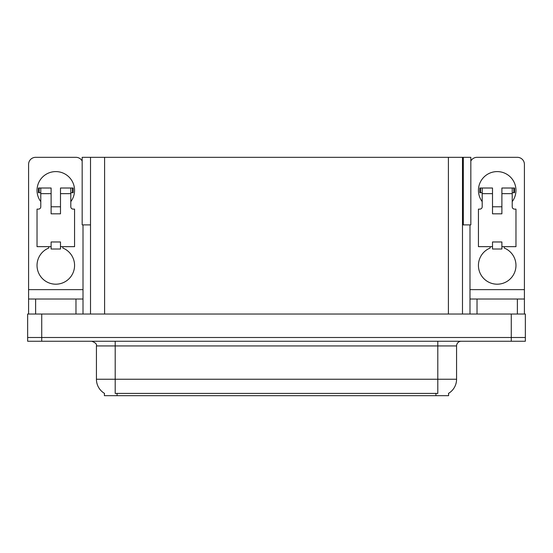 <?xml version="1.0" encoding="UTF-8"?>
<svg xmlns="http://www.w3.org/2000/svg" width="553" height="553" viewBox="0 0 553 553"><rect width="100%" height="100%" fill="white"/><g stroke="black" fill="none" stroke-linecap="round" stroke-linejoin="round"><path stroke-width="0.83" d="M462.481 224.891L470.831 224.891L470.831 157.328L462.481 157.328L462.481 314.035M462.481 157.328L82.169 157.328L82.169 224.891L90.519 224.891M463.324 224.891L463.324 157.328M448.594 393.335L448.594 395.671L104.406 395.671L104.406 393.335M41.724 341.249L525.35 341.249L525.35 337.496L27.65 337.496L27.65 314.035L41.724 314.035L41.724 337.496L27.65 337.496L27.65 341.249L41.724 341.249L41.724 337.496L525.35 337.496L525.35 314.035L41.724 314.035M90.519 157.328L90.519 314.035M104.545 393.418A16.424 16.424 0 0 1 96.429 379.247L115.197 379.247L115.197 393.418L437.803 393.418L437.803 379.247L456.571 379.247L456.571 345.936A4.694 4.694 0 0 1 461.264 341.249M96.429 379.247L96.429 345.936C97.052 344.208 95.482 342.646 91.736 341.249M448.455 393.418A16.424 16.424 0 0 0 456.571 379.247M40.784 201.617A18.767 18.767 0 0 1 55.798 171.596A18.767 18.767 0 0 1 70.812 201.617M62.835 246.659L62.835 248.027A18.767 18.767 0 0 1 70.722 276.811A18.767 18.767 0 0 1 40.881 276.811A18.767 18.767 0 0 1 48.761 248.027L48.761 246.659M75.975 314.035L75.975 299.021L35.627 299.021L35.627 314.035M82.169 161.027A7.037 7.037 0 0 0 75.975 157.328L35.627 157.328A7.037 7.037 0 0 0 28.59 164.365L28.59 289.634L83.012 289.634L83.012 314.035M60.491 213.817L51.111 213.817L51.111 193.647L40.784 193.647L40.784 206.781A2.343 2.343 0 0 1 38.44 209.124L37.03 209.124L37.03 246.659L51.111 246.659L51.111 241.972L60.491 241.972L60.491 246.659L74.565 246.659L74.565 209.124L73.162 209.124A2.343 2.343 0 0 1 70.812 206.781L70.812 193.647L60.491 193.647L60.491 213.817L51.111 213.817M83.012 224.891L83.012 289.634M28.59 314.035L28.59 299.021L35.627 299.021M75.975 299.021L83.012 299.021M28.59 299.021L28.59 289.634M482.188 201.617A18.767 18.767 0 0 1 497.202 171.596A18.767 18.767 0 0 1 512.216 201.617M504.239 246.659L504.239 248.027A18.767 18.767 0 0 1 512.119 276.811A18.767 18.767 0 0 1 482.278 276.811A18.767 18.767 0 0 1 490.165 248.027L490.165 246.659M517.373 314.035L517.373 299.021L477.025 299.021L477.025 314.035M469.988 224.891L469.988 289.634L524.41 289.634L524.41 164.365A7.037 7.037 0 0 0 517.373 157.328L477.025 157.328A7.037 7.037 0 0 0 470.831 161.027M501.889 213.817L492.509 213.817L492.509 193.647L482.188 193.647L482.188 206.781A2.343 2.343 0 0 1 479.838 209.124L478.435 209.124L478.435 246.659L492.509 246.659L492.509 241.972L501.889 241.972L501.889 246.659L515.97 246.659L515.97 209.124L514.56 209.124A2.343 2.343 0 0 1 512.216 206.781L512.216 193.647L501.889 193.647L501.889 213.817L492.509 213.817M469.988 314.035L469.988 299.021L477.025 299.021M517.373 299.021L524.41 299.021L524.41 314.035M524.41 289.634L524.41 299.021M469.988 299.021L469.988 289.634M60.491 246.659L60.491 249.009L51.111 249.009L51.111 246.659M60.491 193.647L60.491 188.013L70.812 188.013L70.812 193.647M40.784 192.707L39.118 192.707L39.118 188.013L51.111 188.013L51.111 193.647M39.118 188.013L38.44 188.013L38.44 192.707L39.118 192.707M40.784 193.647L40.784 188.013M70.812 188.013L72.484 188.013L72.484 192.707L70.812 192.707M72.484 192.707L73.162 192.707L73.162 188.013L72.484 188.013M501.889 246.659L501.889 249.009L492.509 249.009L492.509 246.659M501.889 193.647L501.889 188.013L512.216 188.013L512.216 193.647M482.188 192.707L480.516 192.707L480.516 188.013L492.509 188.013L492.509 193.647M480.516 188.013L479.838 188.013L479.838 192.707L480.516 192.707M482.188 193.647L482.188 188.013M512.216 188.013L513.882 188.013L513.882 192.707L512.216 192.707M513.882 192.707L514.56 192.707L514.56 188.013L513.882 188.013M511.276 314.035L511.276 341.249M104.593 157.328L104.593 314.035M448.407 157.328L448.407 314.035M435.923 395.671L435.923 393.335M117.077 395.671L117.077 393.335M437.803 341.249L437.803 345.936L96.429 345.936M456.571 345.936L437.803 345.936L437.803 379.247L115.197 379.247L115.197 341.249M60.491 206.781L51.111 206.781M501.889 206.781L492.509 206.781"/></g></svg>
